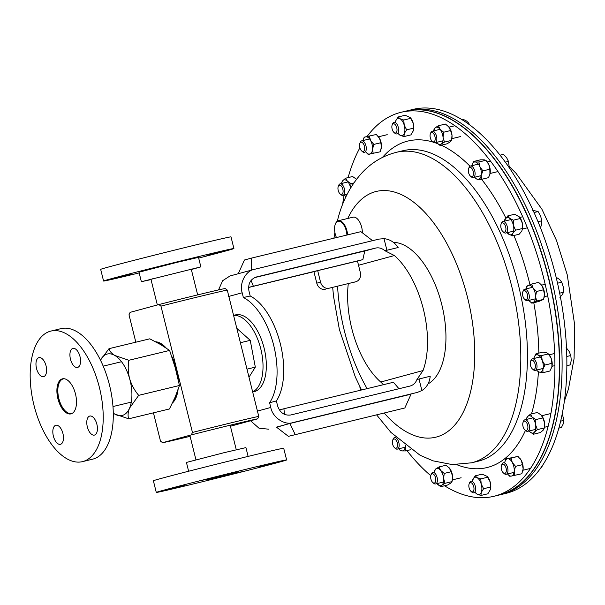 <?xml version="1.0" encoding="UTF-8"?>
<svg xmlns="http://www.w3.org/2000/svg" width="605" height="605" viewBox="0 0 605 605"><rect width="100%" height="100%" fill="white"/><g stroke="black" fill="none" stroke-linecap="round" stroke-linejoin="round"><path stroke-width="0.91" d="M392.736 130.718A4.749 2.397 76.4 0 1 392.169 124.955A4.749 2.397 76.4 0 1 396.131 126.029A4.749 2.397 76.4 0 1 396.767 131.618A4.749 2.397 76.4 0 1 393.984 132.45A4.749 2.397 76.4 0 1 392.736 130.718M392.169 124.955L392.592 123.874A5.929 2.987 76.4 0 1 394.029 122.376A5.929 2.987 76.4 0 1 397.538 125.212A5.929 2.987 76.4 0 1 396.812 133.894A5.929 2.987 76.4 0 1 394.853 133.221L393.984 132.45M523.159 291.209A4.749 2.397 76.4 0 1 526.804 292.88A4.749 2.397 76.4 0 1 527.053 299.241A4.749 2.397 76.4 0 1 524.648 299.293A4.749 2.397 76.4 0 1 522.841 291.807A4.749 2.397 76.4 0 1 523.159 291.209M522.841 291.807L523.264 290.718A5.929 2.987 76.4 0 1 523.665 289.969A5.929 2.987 76.4 0 1 524.701 289.22A5.929 2.987 76.4 0 1 528.657 293.13A5.929 2.987 76.4 0 1 528.52 299.997A5.929 2.987 76.4 0 1 527.484 300.745A5.929 2.987 76.4 0 1 525.526 300.065L524.648 299.293M557.538 283.208L561.735 282.195L563.308 287.05L563.542 292.23L562.378 294.605L559.882 297.297M559.663 293.168L563.542 292.23M556.131 277.241L559.663 279.54L561.735 282.195M531.666 360.24A4.749 2.397 76.4 0 1 535.13 364.225A4.749 2.397 76.4 0 1 533.965 369.458A4.749 2.397 76.4 0 1 532.362 368.921A4.749 2.397 76.4 0 1 530.555 361.435A4.749 2.397 76.4 0 1 531.666 360.24M530.555 361.435L530.978 360.346A5.929 2.987 76.4 0 1 532.37 358.863A5.929 2.987 76.4 0 1 532.415 358.848A5.929 2.987 76.4 0 1 536.703 363.87A5.929 2.987 76.4 0 1 535.236 370.358A5.929 2.987 76.4 0 1 535.198 370.373A5.929 2.987 76.4 0 1 533.239 369.693L532.362 368.921M566.787 356.489L570.78 355.521L571.271 360.013L570.432 364.815L566.847 365.806M566.855 365.685L570.432 364.815M566.136 347.588L569.123 351.392L570.78 355.521M233.575 315.364L235.579 314.88A39.507 19.927 76.4 0 1 264.098 348.056A39.507 19.927 76.4 0 1 254.145 391.685L252.686 392.032M233.598 315.455A39.507 19.927 76.4 0 1 260.785 348.858A39.507 19.927 76.4 0 1 252.648 391.858M430.329 137.842A4.749 2.397 76.4 0 1 430.374 133.796A4.749 2.397 76.4 0 1 432.688 132.835A4.749 2.397 76.4 0 1 434.95 136.586A4.749 2.397 76.4 0 1 434.708 141.048A4.749 2.397 76.4 0 1 432.182 141.29A4.749 2.397 76.4 0 1 430.329 137.842M430.374 133.796L430.798 132.714A5.929 2.987 76.4 0 1 432.235 131.217A5.929 2.987 76.4 0 1 436.515 136.193A5.929 2.987 76.4 0 1 435.018 142.735A5.929 2.987 76.4 0 1 433.059 142.062L432.182 141.29M461.895 119.593L463.127 119.291L466.576 121.03L468.693 123.095L469.488 124.721M467.597 123.359L468.693 123.095M498.641 495.147L505.871 493.4A197.532 99.651 -103.6 0 0 557.47 282.921A197.532 99.651 -103.6 0 0 418.063 108.454A197.532 99.651 -103.6 0 0 413.033 109.407L408.284 110.549A197.532 99.651 76.4 0 1 528.452 211.795A197.532 99.651 76.4 0 1 554.059 429.414A197.532 99.651 76.4 0 1 501.121 494.55A197.532 99.651 -103.6 0 0 552.72 284.063A197.532 99.651 -103.6 0 0 413.313 109.603A197.532 99.651 -103.6 0 0 408.284 110.549L405.804 111.154A197.532 99.651 76.4 0 1 525.979 212.393A197.532 99.651 76.4 0 1 551.578 430.011A197.532 99.651 76.4 0 1 498.641 495.147A197.532 99.651 76.4 0 1 498.528 495.177M440.667 486.692L441.854 485.24A8.878 4.477 76.4 0 1 437.438 484.113A8.878 4.477 76.4 0 1 437.082 483.69L440.667 486.692L447.617 485.013L450.793 483.077L451.988 481.618L452.57 476.438A8.878 4.477 76.4 0 1 452.283 480.529L451.98 481.625L445.038 483.297L441.854 485.24A8.878 4.477 -103.6 0 0 443.631 478.6A8.878 4.477 -103.6 0 0 440.629 470.418A8.878 4.477 -103.6 0 0 435.857 468.867A8.878 4.477 -103.6 0 0 434.367 471.416A8.878 4.477 -103.6 0 0 434.216 472.074M449.175 467.794A8.878 4.477 76.4 0 1 449.205 467.831A8.878 4.477 76.4 0 1 449.568 468.255A8.878 4.477 76.4 0 1 452.57 476.438L451.171 471.734L449.205 467.831M445.038 483.297L443.631 478.6L444.221 473.42L451.171 471.734M449.568 468.255L445.983 465.253L439.033 466.931L435.857 468.867L434.367 471.416M444.221 473.42L440.629 470.418L439.033 466.931M493.922 496.289L498.414 495.208A197.532 99.651 -103.6 0 0 551.352 430.064A197.532 99.651 -103.6 0 0 525.753 212.446A197.532 99.651 -103.6 0 0 405.584 111.207L401.092 112.288A197.532 99.651 76.4 0 1 521.26 213.535A197.532 99.651 76.4 0 1 546.86 431.153A197.532 99.651 76.4 0 1 493.922 496.289A197.532 99.651 76.4 0 1 444.516 485.762M348.109 177.605A197.532 99.651 76.4 0 1 348.155 177.431A197.532 99.651 76.4 0 1 359.877 147.847M367.25 136.276A197.532 99.651 76.4 0 1 401.092 112.288M430.752 475.666A197.532 99.651 76.4 0 1 406.931 450.604M342.619 204.422A197.532 99.651 76.4 0 1 344.116 195.067M346.907 235.035A11.374 5.74 -103.6 0 0 342.022 222.769A11.374 5.74 -103.6 0 0 335.314 224.175A11.374 5.74 -103.6 0 0 335.019 225.052A11.374 5.74 -103.6 0 0 336.478 237.561M335.397 223.963A11.85 5.982 76.4 0 1 335.488 223.737A11.85 5.982 76.4 0 1 338.354 220.742A11.85 5.982 76.4 0 1 347.557 234.884M338.354 220.742L353.101 217.18A11.85 5.982 76.4 0 1 362.327 232.781M428.015 383.895A73.485 37.071 -103.6 0 0 441.779 304.602A73.485 37.071 -103.6 0 0 393.424 242.371M383.525 384.667L380.734 382.027L423.054 370.532A73.485 37.071 -103.6 0 0 423.349 309.064A73.485 37.071 -103.6 0 0 394.384 255.537L358.531 265.277M423.054 370.532L416.958 379.509C415.612 382.973 413.276 385.166 409.948 386.073L290.702 414.992C284.358 415.756 280.002 412.746 277.627 405.97L276.372 400.949A59.26 29.895 -103.6 0 0 280.349 343.837A59.26 29.895 -103.6 0 0 250.205 296.004L248.95 290.982C247.876 283.889 250.319 279.23 256.293 277.007L375.539 248.088C378.919 247.369 382.02 248.232 384.84 250.689L394.384 255.537M257.049 411.196L270.783 407.467C272.394 417.208 284.479 425.549 292.744 422.623L417.397 392.395L421.889 390.543C426.729 387.434 429.505 382.67 430.223 376.249L416.958 379.509M348.283 283.692A73.485 37.071 -103.6 0 0 351.777 328.507A73.485 37.071 -103.6 0 0 380.734 382.027M254.493 277.642L364.762 250.984L362.856 259.613L248.564 287.39M251.067 280.372L253.313 286.097M357.487 261.073L362.856 259.613M248.564 287.481L313.919 271.675L316.786 283.178L320.552 282.149A7.903 6.821 74.8 0 0 329.097 288.214L355.619 281.801A7.903 6.821 74.8 0 0 355.778 281.764A7.903 6.821 74.8 0 0 360.338 272.537L357.472 261.035L317.685 270.654L320.552 282.149M329.097 288.214L355.619 281.801M313.919 271.675L317.685 270.654M325.324 289.243A7.903 6.821 -105.2 0 1 316.786 283.178M270.783 407.467L269.603 402.756L276.372 400.949M421.889 390.543L419 378.964M292.744 422.623L276.614 427.251M268.62 429.179L259.016 428.211L250.553 420.777M269.603 402.756A59.26 29.895 -103.6 0 0 273.717 345.44A59.26 29.895 -103.6 0 0 243.361 297.501L242.189 292.782L228.456 296.51M288.388 436.334L276.447 427.13L289.886 423.477L411.045 394.188L404.836 407.974L288.388 436.334L404.836 407.974M218.526 289.931L222.655 280.697L230.006 275.963L254.523 269.308L379.169 239.073L384.016 238.665L386.905 250.243L398.128 247.528C394.498 242.181 389.794 239.225 384.016 238.665M386.905 250.243L384.84 250.689M250.205 296.004L243.361 297.501M254.523 269.308C245.819 270.503 239.035 283.412 242.189 292.782M289.886 423.477L295.164 434.496M238.264 273.717L244.428 260.014L251.204 258.176L360.875 231.662L372.574 240.677M251.657 270.08L251.204 258.176M398.96 388.735L393.439 382.269L283.896 408.753L284.539 414.425M279.366 409.986L283.896 408.753M435.524 477.791A4.749 2.397 76.4 0 1 435.282 482.253A4.749 2.397 76.4 0 1 432.764 482.495A4.749 2.397 76.4 0 1 430.904 479.047A4.749 2.397 76.4 0 1 430.949 475.001A4.749 2.397 76.4 0 1 433.263 474.04A4.749 2.397 76.4 0 1 435.524 477.791M430.949 475.001L431.373 473.912A5.929 2.987 76.4 0 1 432.809 472.422A5.929 2.987 76.4 0 1 437.09 477.39A5.929 2.987 76.4 0 1 435.592 483.939A5.929 2.987 76.4 0 1 433.634 483.266L432.764 482.495M544.969 365.027L542.239 360.542A8.878 4.477 -103.6 0 0 537.754 354.931L535.985 353.796L542.935 352.118L546.693 352.768L548.811 354.265A8.878 4.477 76.4 0 1 551.178 358.387L548.455 353.902L541.505 355.581L542.239 360.542A8.878 4.477 76.4 0 1 542.95 369.103L544.969 365.027L551.919 363.348L551.889 366.94A8.878 4.477 76.4 0 1 551.881 366.963A8.878 4.477 76.4 0 1 551.858 367.046M541.505 355.581L537.754 354.931A8.878 4.477 -103.6 0 0 533.973 357.85A8.878 4.477 -103.6 0 0 533.965 357.873A8.878 4.477 -103.6 0 0 533.822 358.508M536.605 370.033A8.878 4.477 -103.6 0 0 537.043 370.547A8.878 4.477 -103.6 0 0 539.168 372.045A8.878 4.477 -103.6 0 0 542.95 369.103L542.919 372.695L549.869 371.016L551.889 366.94A8.878 4.477 76.4 0 0 551.178 358.387L551.919 363.348M537.399 370.91L539.168 372.045L542.919 372.695M535.985 353.796L533.973 357.85M519.627 458.053A8.878 4.477 76.4 0 1 519.755 458.189A8.878 4.477 76.4 0 1 521.223 460.292A8.878 4.477 76.4 0 1 523.144 468.958L522.463 464.663L515.513 466.342L514.205 471.121A8.878 4.477 76.4 0 1 511.323 476.082L521.828 473.745L523.144 468.958A8.878 4.477 76.4 0 1 522.826 470.894A8.878 4.477 76.4 0 1 522.796 471M514.878 475.424L514.205 471.121A8.878 4.477 -103.6 0 0 512.284 462.454A8.878 4.477 -103.6 0 0 507.482 458.749A8.878 4.477 -103.6 0 0 504.918 461.774A8.878 4.477 -103.6 0 0 504.767 462.439M507.557 473.957A8.878 4.477 -103.6 0 0 507.988 474.479A8.878 4.477 -103.6 0 0 511.323 476.082L509.758 476.256L508.117 474.615M522.463 464.663L521.223 460.292L517.986 456.412L505.924 458.923L504.918 461.774M515.513 466.342L512.284 462.454L511.036 458.091L517.986 456.412M511.036 458.091L505.924 458.923M541.263 415.151A8.878 4.477 76.4 0 1 541.316 415.204A8.878 4.477 76.4 0 1 544.545 422.683L542.791 417.911L535.841 419.59L535.606 424.846A8.878 4.477 76.4 0 1 534.434 432.159L537.369 429.618L544.318 427.939L543.373 430.004L540.439 432.537L533.489 434.224L534.434 432.159A8.878 4.477 -103.6 0 1 529.791 431.743L533.489 434.224M537.369 429.618L535.606 424.846A8.878 4.477 -103.6 0 0 532.143 417.117A8.878 4.477 -103.6 0 0 527.492 416.701A8.878 4.477 -103.6 0 0 526.479 418.796A8.878 4.477 -103.6 0 0 526.327 419.454M529.11 430.972A8.878 4.477 -103.6 0 0 529.549 431.494A8.878 4.477 -103.6 0 0 529.791 431.743L529.602 431.554M544.545 422.683A8.878 4.477 76.4 0 1 544.387 427.909L544.545 422.683M542.791 417.911L541.082 414.954L537.376 412.481L530.426 414.16L527.492 416.701L526.554 418.758M535.841 419.59L532.143 417.117L530.426 414.16M541.044 284.569A8.878 4.477 76.4 0 1 541.097 284.637L538.601 282.376L531.651 284.055L533.088 288.01A8.878 4.477 76.4 0 1 535.576 296.51L536.522 291.481L543.471 289.803L544.515 294.348A8.878 4.477 76.4 0 1 544.167 297.335A8.878 4.477 76.4 0 1 544.099 297.569M536.522 291.481L533.088 288.01A8.878 4.477 -103.6 0 0 528.263 285.363A8.878 4.477 -103.6 0 0 526.259 288.222A8.878 4.477 -103.6 0 0 526.108 288.88M528.891 300.405A8.878 4.477 -103.6 0 0 529.33 300.919A8.878 4.477 -103.6 0 0 533.224 302.356A8.878 4.477 -103.6 0 0 535.576 296.51L536.612 301.048L543.562 299.369L544.515 294.348A8.878 4.477 76.4 0 0 542.027 285.847L543.471 289.803M541.097 284.637A8.878 4.477 76.4 0 1 542.027 285.847L540.983 284.509M529.383 300.98L531.825 303.181L538.775 301.502L543.562 299.369M531.825 303.181L536.612 301.048M531.651 284.055L526.864 286.188L526.327 287.98M519.302 216.87A8.878 4.477 76.4 0 1 519.347 216.923L514.726 214.223L507.776 215.902L509.554 218.284A8.878 4.477 76.4 0 1 513.426 225.423L513.312 220.182L520.262 218.503L522.365 223.26A8.878 4.477 76.4 0 1 522.417 229.628A8.878 4.477 76.4 0 1 522.38 229.764M513.312 220.182L509.554 218.284A8.878 4.477 -103.6 0 0 505.122 219.002A8.878 4.477 -103.6 0 0 504.51 220.507A8.878 4.477 -103.6 0 0 504.358 221.173M507.149 232.691A8.878 4.477 -103.6 0 0 507.58 233.212A8.878 4.477 -103.6 0 0 508.442 234.014A8.878 4.477 -103.6 0 0 512.874 233.288A8.878 4.477 -103.6 0 0 513.426 225.423L515.528 230.187L522.478 228.509L522.365 223.26A8.878 4.477 76.4 0 0 519.347 216.923M507.58 233.212L512.208 235.912L519.158 234.233L521.812 231.133L522.478 228.509M512.208 235.912L512.874 233.288L515.528 230.187M519.264 216.832L520.262 218.503M507.776 215.902L504.555 220.364M490.579 487.033L483.629 488.711L481.277 492.326A8.878 4.477 76.4 0 1 477.141 494.179L480.922 495.465L487.872 493.786L490.466 489.43L490.141 481.882A8.878 4.477 76.4 0 1 490.481 489.369A8.878 4.477 76.4 0 1 490.466 489.422M480.922 495.465L481.277 492.326A8.878 4.477 -103.6 0 0 481.202 484.045A8.878 4.477 -103.6 0 0 476.982 477.61A8.878 4.477 -103.6 0 0 472.838 479.455A8.878 4.477 -103.6 0 0 472.573 480.257A8.878 4.477 -103.6 0 0 472.422 480.914M475.212 492.44A8.878 4.477 -103.6 0 0 475.643 492.954A8.878 4.477 -103.6 0 0 477.141 494.179L475.802 493.12M487.259 476.506A8.878 4.477 76.4 0 1 487.411 476.672A8.878 4.477 76.4 0 1 490.141 481.882L487.154 476.385L482.14 474.161L475.19 475.84L472.573 480.257M483.629 488.711L481.202 484.045L480.763 478.895L487.713 477.216M480.763 478.895L476.982 477.61L475.19 475.84M363.098 140.511A8.878 4.477 76.4 0 1 363.25 139.853A8.878 4.477 76.4 0 1 365.813 136.821L376.318 134.484L379.547 138.371A8.878 4.477 76.4 0 1 381.468 147.038A8.878 4.477 76.4 0 1 381.158 148.966A8.878 4.477 76.4 0 1 381.12 149.08M365.881 152.036A8.878 4.477 -103.6 0 0 366.32 152.551A8.878 4.477 -103.6 0 0 369.647 154.154A8.878 4.477 -103.6 0 0 372.529 149.193A8.878 4.477 -103.6 0 0 370.608 140.526A8.878 4.477 -103.6 0 0 365.813 136.821L376.318 134.484M377.959 136.125A8.878 4.477 76.4 0 1 378.087 136.261A8.878 4.477 76.4 0 1 379.547 138.371L380.795 142.735L373.845 144.413L370.608 140.526L369.368 136.163M363.28 139.74L364.248 137.002M366.448 152.687L368.09 154.335L380.152 151.817L381.468 147.038L380.795 142.735M373.202 153.496L372.529 149.193L373.845 144.413M341.538 183.496A8.878 4.477 76.4 0 1 341.689 182.831A8.878 4.477 76.4 0 1 342.702 180.744L341.757 182.801M344.321 195.014A8.878 4.477 -103.6 0 0 344.759 195.536A8.878 4.477 -103.6 0 0 344.994 195.786A8.878 4.477 -103.6 0 0 346.007 196.61M350.65 187.958A8.878 4.477 -103.6 0 0 347.346 181.16A8.878 4.477 -103.6 0 0 342.702 180.744L345.637 178.203L352.586 176.524L356.519 179.239A8.878 4.477 76.4 0 1 356.534 179.261M350.703 187.868L351.044 183.633L353.865 182.952M351.044 183.633L347.346 181.16L345.637 178.203M344.812 195.589L345.992 196.648M438.459 125.727L435.282 127.67A8.878 4.477 -103.6 0 0 433.793 130.211L435.282 127.67A8.878 4.477 76.4 0 1 440.054 129.213L438.459 125.727L445.409 124.048L448.993 127.05A8.878 4.477 76.4 0 1 451.995 135.233A8.878 4.477 76.4 0 1 451.701 139.324L451.995 135.233L450.596 130.536L448.615 126.611A8.878 4.477 76.4 0 1 448.63 126.626A8.878 4.477 76.4 0 1 448.993 127.05M433.793 130.211A8.878 4.477 -103.6 0 0 433.641 130.877M436.432 142.394A8.878 4.477 -103.6 0 0 436.5 142.493A8.878 4.477 -103.6 0 0 436.863 142.916A8.878 4.477 -103.6 0 0 441.279 144.035A8.878 4.477 -103.6 0 0 443.057 137.395A8.878 4.477 -103.6 0 0 440.054 129.213L443.647 132.215L450.596 130.536M444.463 142.092L451.406 140.413L450.218 141.873L447.042 143.808L440.092 145.495L441.279 144.035L444.463 142.092L443.057 137.395L443.647 132.215M436.5 142.493L440.092 145.495M398.203 116.954L395.852 120.576A8.878 4.477 -103.6 0 0 395.587 121.371L395.852 120.576A8.878 4.477 76.4 0 1 399.996 118.724L398.203 116.954L405.153 115.275L410.175 117.506L413.155 123.004A8.878 4.477 76.4 0 1 413.502 130.483A8.878 4.477 76.4 0 1 413.487 130.521L413.155 123.004A8.878 4.477 76.4 0 0 410.432 117.786L410.175 117.506M395.587 121.371A8.878 4.477 -103.6 0 0 395.436 122.036M398.226 133.554A8.878 4.477 -103.6 0 0 398.665 134.076A8.878 4.477 -103.6 0 0 400.155 135.293A8.878 4.477 -103.6 0 0 404.299 133.448A8.878 4.477 -103.6 0 0 404.216 125.159A8.878 4.477 -103.6 0 0 399.996 118.724L403.777 120.017L410.727 118.338M398.816 134.242L400.155 135.293L403.936 136.579L404.299 133.448L406.643 129.825L413.593 128.147M406.643 129.825L404.216 125.159L403.777 120.017M403.936 136.579L410.886 134.9L413.502 130.483M478.88 161.974L475.205 161.974A8.878 4.477 76.4 0 1 479.886 166.678L478.88 161.974L485.83 160.295L488.825 164.515A8.878 4.477 76.4 0 1 490.148 173.204A8.878 4.477 76.4 0 1 489.952 174.142A8.878 4.477 76.4 0 1 489.937 174.202L489.838 169.218L488.825 164.515A8.878 4.477 76.4 0 0 486.881 161.437L485.83 160.295L484.144 159.818L480.468 159.818L473.518 161.497L475.205 161.974A8.878 4.477 -103.6 0 0 472.044 165.029A8.878 4.477 -103.6 0 0 471.892 165.687M474.675 177.204A8.878 4.477 -103.6 0 0 475.114 177.726A8.878 4.477 -103.6 0 0 477.852 179.352A8.878 4.477 -103.6 0 0 481.209 175.367A8.878 4.477 -103.6 0 0 479.886 166.678L482.888 170.897L489.838 169.218M475.114 177.726L476.165 178.868L477.852 179.352L481.527 179.345L488.477 177.666L489.952 174.142M481.527 179.345L481.209 175.367L482.888 170.897M473.518 161.497L472.044 165.029M410.863 449.659L405.607 450.929L401.932 450.929A8.878 4.477 76.4 0 1 399.194 449.303A8.878 4.477 76.4 0 1 398.755 448.781M399.194 449.303L400.245 450.445L401.932 450.929A8.878 4.477 -103.6 0 0 405.289 446.944A8.878 4.477 -103.6 0 0 405.418 445.688M405.607 450.929L405.554 445.787M525.148 421.299A4.749 2.397 76.4 0 1 527.9 426.979A4.749 2.397 76.4 0 1 525.503 430.291A4.749 2.397 76.4 0 1 524.868 429.868A4.749 2.397 76.4 0 1 523.06 422.381A4.749 2.397 76.4 0 1 525.148 421.299M523.06 422.381L523.484 421.292A5.929 2.987 76.4 0 1 524.921 419.794A5.929 2.987 76.4 0 1 526.093 419.946A5.929 2.987 76.4 0 1 529.428 425.95A5.929 2.987 76.4 0 1 527.704 431.32A5.929 2.987 76.4 0 1 526.531 431.168A5.929 2.987 76.4 0 1 525.745 430.639L524.868 429.868M560.638 421.156L563.852 420.377L563.293 423.787L561.402 427.516L558.839 428.128M562.279 413.578L563.852 420.377M504.585 465.079A4.749 2.397 76.4 0 1 506.264 471.31A4.749 2.397 76.4 0 1 503.307 472.853A4.749 2.397 76.4 0 1 502.944 472.482A4.749 2.397 76.4 0 1 501.5 465.358A4.749 2.397 76.4 0 1 504.585 465.079M501.5 465.358L501.923 464.277A5.929 2.987 76.4 0 1 503.36 462.78A5.929 2.987 76.4 0 1 505.78 463.922A5.929 2.987 76.4 0 1 507.966 470.055A5.929 2.987 76.4 0 1 506.143 474.297A5.929 2.987 76.4 0 1 504.184 473.624L503.307 472.853M541.43 467.03L542.019 466.886L539.713 469.42M542.118 466.024L542.019 466.886M473.118 484.915A4.749 2.397 76.4 0 1 473.745 490.504A4.749 2.397 76.4 0 1 470.962 491.328A4.749 2.397 76.4 0 1 469.722 489.604A4.749 2.397 76.4 0 1 469.155 483.841A4.749 2.397 76.4 0 1 473.118 484.915M469.155 483.841L469.578 482.752A5.929 2.987 76.4 0 1 471.015 481.255A5.929 2.987 76.4 0 1 474.524 484.091A5.929 2.987 76.4 0 1 473.798 492.78A5.929 2.987 76.4 0 1 471.839 492.099L470.962 491.328M468.315 170.844A4.749 2.397 76.4 0 1 468.625 168.606A4.749 2.397 76.4 0 1 471.439 168.039A4.749 2.397 76.4 0 1 473.465 173.212A4.749 2.397 76.4 0 1 470.433 176.1A4.749 2.397 76.4 0 1 468.315 170.844M468.625 168.606L469.049 167.524A5.929 2.987 76.4 0 1 470.486 166.027A5.929 2.987 76.4 0 1 475.091 173.264A5.929 2.987 76.4 0 1 473.269 177.545A5.929 2.987 76.4 0 1 471.31 176.872L470.433 176.1M500.085 155.16L503.473 154.343L506.642 157.716L508.48 161.414L509.319 167.804M505.364 162.163L508.48 161.414M500.91 224.697A4.749 2.397 76.4 0 1 501.091 224.092A4.749 2.397 76.4 0 1 504.389 224.069A4.749 2.397 76.4 0 1 505.803 230.323A4.749 2.397 76.4 0 1 502.899 231.586A4.749 2.397 76.4 0 1 500.91 224.697M501.091 224.092L501.515 223.011A5.929 2.987 76.4 0 1 502.952 221.513A5.929 2.987 76.4 0 1 506.483 224.387A5.929 2.987 76.4 0 1 507.398 230.785A5.929 2.987 76.4 0 1 505.735 233.031A5.929 2.987 76.4 0 1 503.776 232.358L502.899 231.586M534.056 212.521L538.102 211.546L540.613 216.015L541.793 220.802L541.566 224.644L540.492 227.79M538.034 221.717L541.793 220.802M532.634 210.283L538.102 211.546M361.268 150.554A4.749 2.397 76.4 0 1 359.824 143.438A4.749 2.397 76.4 0 1 362.917 143.151A4.749 2.397 76.4 0 1 364.596 149.39A4.749 2.397 76.4 0 1 361.639 150.925A4.749 2.397 76.4 0 1 361.268 150.554M359.824 143.438L360.247 142.349A5.929 2.987 76.4 0 1 361.684 140.852A5.929 2.987 76.4 0 1 364.104 141.993A5.929 2.987 76.4 0 1 366.297 148.127A5.929 2.987 76.4 0 1 364.475 152.377A5.929 2.987 76.4 0 1 362.508 151.696L361.639 150.925M340.706 194.334A4.749 2.397 76.4 0 1 340.078 193.91A4.749 2.397 76.4 0 1 338.263 186.416A4.749 2.397 76.4 0 1 340.358 185.342A4.749 2.397 76.4 0 1 343.103 191.021A4.749 2.397 76.4 0 1 340.706 194.334M338.263 186.416L338.694 185.334A5.929 2.987 76.4 0 1 340.123 183.837A5.929 2.987 76.4 0 1 341.296 183.988A5.929 2.987 76.4 0 1 344.631 189.993A5.929 2.987 76.4 0 1 342.914 195.355A5.929 2.987 76.4 0 1 341.742 195.211A5.929 2.987 76.4 0 1 340.948 194.681L340.078 193.91M360.678 390.195A4.749 2.397 76.4 0 1 359.914 386.761M397.545 444.788A4.749 2.397 76.4 0 1 394.513 447.677A4.749 2.397 76.4 0 1 392.388 442.421A4.749 2.397 76.4 0 1 392.698 440.19A4.749 2.397 76.4 0 1 395.519 439.616A4.749 2.397 76.4 0 1 397.545 444.788M392.698 440.19L393.129 439.101A5.929 2.987 76.4 0 1 394.566 437.604A5.929 2.987 76.4 0 1 399.171 444.841A5.929 2.987 76.4 0 1 397.349 449.129A5.929 2.987 76.4 0 1 395.39 448.449L394.513 447.677M206.759 255.083L224.485 250.727L206.759 255.083M114.284 278.459L132.019 274.103L114.284 278.459M148.24 269.233L165.974 264.877L148.24 269.233M153.678 278.504L152.188 278.92M198.667 258.078A67.163 0.817 166 0 0 225.105 251.158A67.163 0.817 166 0 0 233.908 248.534L231.004 236.88A67.163 0.817 166 0 0 182.68 248.118A67.163 0.817 166 0 0 109.475 266.76A67.163 0.817 166 0 0 100.672 269.376L103.576 281.03A67.163 0.817 166 0 0 139.173 272.908M233.908 248.534A67.163 0.817 166 0 0 185.584 259.772A67.163 0.817 166 0 0 112.379 278.413A67.163 0.817 166 0 0 103.576 281.03M191.346 269.527L200.86 266.873L198.493 257.367L176.433 262.494L138.999 272.197L141.366 281.703L151.016 279.586M200.86 266.873L141.366 281.703M158.843 304.557A49.3 0.605 -14 0 1 225.158 288.524L227.268 290.082A51.357 0.628 166 0 0 160.96 306.115L158.843 304.557L130.113 312.361L128.994 314.797L135.83 342.196M234.143 424.241A49.3 0.605 166 0 0 191.339 434.882L192.458 432.446A51.357 0.628 -14 0 1 234.642 421.98A51.357 0.628 -14 0 1 258.766 416.414L257.647 418.849A49.3 0.605 166 0 0 234.143 424.241M153.443 412.837L160.499 441.128L162.609 442.686L191.339 434.882M230.422 426.245L257.647 418.849M227.268 290.082L258.766 416.414M160.96 306.115L192.458 432.446M162.609 442.686A49.3 0.605 166 0 0 190.099 436.326M172.463 402.99A32.557 16.426 -103.6 0 0 178.082 389.567M178.286 379.963A32.557 16.426 -103.6 0 0 171.608 356.058M166.224 348.072A32.557 16.426 -103.6 0 0 155.583 341.764M177.764 390.459A31.604 15.942 76.4 0 1 173.302 401.228M113.279 413.132L114.647 414.009A31.604 15.942 76.4 0 0 129.576 408.08A31.604 15.942 -103.6 0 0 131.92 394.785A31.604 15.942 -103.6 0 0 129.659 378.806C128.094 372.612 127.821 366.433 128.85 360.277L169.619 350.424L175.253 367.779L179.451 385.491L175.17 397.054L169.438 408.965L128.676 418.819C127.663 415.786 127.965 412.209 129.576 408.08L138.681 395.352C134.59 390.512 131.58 384.992 129.659 378.806A31.604 15.942 -103.6 0 0 114.821 355.468C111.479 353.38 109.543 351.112 109.006 348.677L100.475 360.156A31.604 15.942 -103.6 0 1 114.821 355.468L128.85 360.277M109.006 348.677L149.775 338.823L160.416 344.449L169.619 350.424M113.279 413.117A31.604 15.942 -103.6 0 0 114.647 414.009L128.676 418.819M138.681 395.352L179.451 385.491M157.444 342.763A31.604 15.942 76.4 0 1 165.241 347.429M171.858 356.806A31.604 15.942 76.4 0 1 178.15 379.327M77.614 367.424A9.801 4.946 76.4 0 1 77.546 367.439A9.801 4.946 76.4 0 1 70.452 359.143A9.801 4.946 76.4 0 1 72.872 348.412A9.801 4.946 76.4 0 1 72.94 348.397A9.801 4.946 76.4 0 1 80.026 356.685A9.801 4.946 76.4 0 1 77.614 367.424M43.658 376.65A9.801 4.946 76.4 0 1 43.59 376.665A9.801 4.946 76.4 0 1 36.497 368.369A9.801 4.946 76.4 0 1 38.917 357.638A9.801 4.946 76.4 0 1 38.985 357.615A9.801 4.946 76.4 0 1 46.071 365.912A9.801 4.946 76.4 0 1 43.658 376.65M60.523 444.297A9.801 4.946 76.4 0 1 60.455 444.312A9.801 4.946 76.4 0 1 53.361 436.023A9.801 4.946 76.4 0 1 55.781 425.285A9.801 4.946 76.4 0 1 55.849 425.27A9.801 4.946 76.4 0 1 62.943 433.566A9.801 4.946 76.4 0 1 60.523 444.297M94.478 435.071A9.801 4.946 76.4 0 1 94.41 435.093A9.801 4.946 76.4 0 1 87.317 426.797A9.801 4.946 76.4 0 1 89.737 416.058A9.801 4.946 76.4 0 1 89.805 416.043A9.801 4.946 76.4 0 1 96.898 424.339A9.801 4.946 76.4 0 1 94.478 435.071M71.329 413.767A18.029 9.098 76.4 0 1 58.647 398.302A18.029 9.098 76.4 0 1 62.86 378.753M71.057 413.85A18.029 9.098 76.4 0 1 70.936 413.88A18.029 9.098 76.4 0 1 57.883 398.619A18.029 9.098 76.4 0 1 62.338 378.859A18.029 9.098 76.4 0 1 62.459 378.828A18.029 9.098 76.4 0 1 75.512 394.097A18.029 9.098 76.4 0 1 71.057 413.85M50.449 331.192A67.163 33.88 76.4 0 1 50.918 331.079A67.163 33.88 76.4 0 1 99.515 387.934A67.163 33.88 76.4 0 1 82.946 461.517A67.163 33.88 76.4 0 1 82.477 461.638A67.163 33.88 76.4 0 1 33.872 404.775A67.163 33.88 76.4 0 1 50.449 331.192M50.918 331.079L60.992 328.636A67.163 33.88 76.4 0 1 109.596 385.491A67.163 33.88 76.4 0 1 93.019 459.082A67.163 33.88 76.4 0 1 92.557 459.195L82.477 461.638M72.615 413.102A17.779 8.969 76.4 0 1 65.786 411.415A17.779 8.969 76.4 0 1 58.519 384.848A17.779 8.969 76.4 0 1 59.01 383.373A17.779 8.969 76.4 0 1 64.312 378.753M225.506 475.704L243.24 471.348L225.506 475.704M259.469 466.485L277.196 462.122L259.469 466.485M200.951 480.627L218.677 476.271L200.951 480.627M166.995 489.853L184.722 485.497L166.995 489.853M206.32 479.841L238.945 471.817L206.32 479.841M277.816 462.553A67.163 0.817 -14 0 1 204.611 481.194A67.163 0.817 -14 0 1 156.287 492.425A67.163 0.817 -14 0 1 165.089 489.808A67.163 0.817 -14 0 1 238.294 471.166A67.163 0.817 -14 0 1 286.619 459.936A67.163 0.817 -14 0 1 277.816 462.553M156.287 492.425L153.383 480.778A67.163 0.817 -14 0 1 162.185 478.154A67.163 0.817 -14 0 1 235.383 459.513A67.163 0.817 -14 0 1 283.715 448.282L286.619 459.936M188.624 471.234L186.431 462.439L223.865 452.737L245.925 447.609L248.118 456.404M248.98 377.172L255.325 367.137L250.228 340.343L236.812 328.356M246.984 369.148L255.325 367.137M240.397 342.717L250.228 340.343M520.92 408.549A159.735 80.586 76.4 0 1 478.116 461.222L471.484 462.825A159.735 80.586 76.4 0 0 514.295 410.152A159.735 80.586 76.4 0 0 493.589 234.173A159.735 80.586 76.4 0 0 396.419 152.309L403.051 150.706A159.735 80.586 76.4 0 1 500.222 232.57A159.735 80.586 76.4 0 1 520.92 408.549M538.42 371.742A167.978 84.745 76.4 0 1 531.992 412.171A167.978 84.745 76.4 0 1 531.5 413.903M525.465 430.397A167.978 84.745 76.4 0 1 456.752 464.663M347.762 218.473A126.422 63.775 76.4 0 1 437.438 228.123A126.422 63.775 76.4 0 1 469.578 395.519A126.422 63.775 76.4 0 1 384.311 413.139M367.099 388.637A126.422 63.775 76.4 0 1 337.575 286.278M382.473 157.406A167.978 84.745 76.4 0 1 433.104 142.099M435.055 142.727A167.978 84.745 76.4 0 1 437.619 143.665M441.257 145.208A167.978 84.745 76.4 0 1 470.024 166.224M481.595 179.33A167.978 84.745 76.4 0 1 505.84 217.959M513.902 235.504A167.978 84.745 76.4 0 1 529.95 284.675M533.769 302.712A167.978 84.745 76.4 0 1 538.821 353.108M364.755 251.014L375.539 248.088M524.701 289.22L532.597 287.315M541.536 285.152L545.173 284.274M527.484 300.745L535.38 298.832M544.318 296.677L547.684 295.86M532.415 358.848L540.31 356.942M549.249 354.78L554.664 353.471M535.198 370.373L543.093 368.46M552.032 366.305L554.914 365.601M432.235 131.217L440.13 129.304M449.069 127.148L454.915 125.734M435.018 142.735L442.913 140.829M451.852 138.666L460.556 136.564M509.349 166.647L515.936 173.166L541.898 209.186L556.555 240.578L567.263 274.859L574.75 325.543L574.069 358.674L568.466 389.007L564.344 401.266M396.419 152.309C383.411 155.629 372.257 162.132 362.947 171.812C351.346 184.192 343.126 199.393 338.286 217.407L337.272 221.241M334.89 232.396L333.952 238.166M332.682 287.458L333.559 296.488L339.382 329.551L355.347 377.044L361.548 389.983M376.703 414.985L390.913 432.409L420.052 455.232L432.976 460.829L452.086 464.557L471.484 462.825M335.314 224.175L335.488 223.737M352.012 282.785L355.778 281.764M435.592 483.939L443.495 482.026M452.434 479.871L461.131 477.761M537.043 370.547L537.58 371.145M526.479 418.796L526.637 418.214M526.259 288.222L526.426 287.617M544.167 297.335L544.008 297.94M341.689 182.831L341.84 182.249M527.704 431.32L535.599 429.406M544.538 427.243L548.122 426.381M524.921 419.794L532.816 417.889M541.755 415.726L550.459 413.623M506.143 474.297L514.038 472.392M522.977 470.229L530.509 468.406M470.486 166.027L478.381 164.121M487.32 161.958L490.549 161.172M473.269 177.545L481.164 175.639M490.103 173.476L497.968 171.578M502.952 221.513L510.847 219.6M519.786 217.445L522.705 216.734M505.735 233.031L513.63 231.125M522.569 228.962L527.394 227.798M361.684 140.852L369.579 138.946M378.518 136.783L387.223 134.681M340.123 183.837L348.019 181.931M342.914 195.355L347.126 194.334M397.349 449.129L405.244 447.216M394.566 437.604L395.768 437.317M236.275 449.727L230.157 425.209M195.944 459.785L189.841 435.29M150.887 279.049L157.345 304.965M191.21 268.998L197.669 294.892M59.01 383.373L59.789 381.369M103.213 366.146L121.529 361.722M112.976 406.545L131.293 402.113M65.786 411.415L67.397 412.837"/></g></svg>
